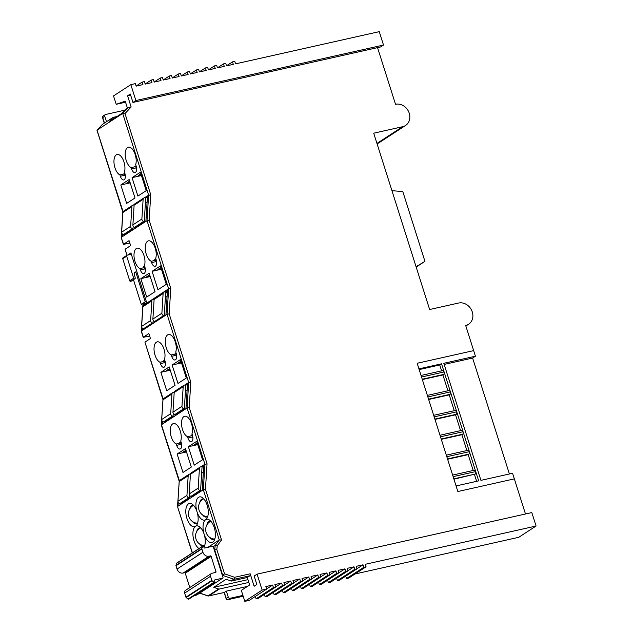 <?xml version="1.0" encoding="UTF-8"?>
<svg xmlns="http://www.w3.org/2000/svg" width="633" height="633" viewBox="0 0 633 633"><rect width="100%" height="100%" fill="white"/><g stroke="black" fill="none" stroke-linecap="round" stroke-linejoin="round"><path stroke-width="0.95" d="M474.149 470.295A2.01 0.973 77.4 0 1 474.315 470.224A2.01 0.973 77.4 0 1 475.597 471.609A2.01 0.973 77.4 0 1 475.336 474.03L453.94 479.181M475.597 471.609L453.133 476.641M442.554 370.669A2.01 0.973 77.4 0 1 442.712 370.606A2.01 0.973 77.4 0 1 444.002 371.982A2.01 0.973 77.4 0 1 443.733 374.412L442.902 374.95L447.927 390.775M448.868 390.601A2.01 0.973 77.4 0 1 449.034 390.529A2.01 0.973 77.4 0 1 450.316 391.906A2.01 0.973 77.4 0 1 450.055 394.335L449.224 394.873L454.241 410.698M455.19 410.524A2.01 0.973 77.4 0 1 455.349 410.453A2.01 0.973 77.4 0 1 456.638 411.83A2.01 0.973 77.4 0 1 456.377 414.259L455.546 414.797L460.563 430.622M461.512 430.448A2.01 0.973 77.4 0 1 461.671 430.377A2.01 0.973 77.4 0 1 462.96 431.753A2.01 0.973 77.4 0 1 462.699 434.183L461.861 434.721L466.885 450.546M467.834 450.372A2.01 0.973 77.4 0 1 467.993 450.3A2.01 0.973 77.4 0 1 469.282 451.685A2.01 0.973 77.4 0 1 469.013 454.106L468.183 454.644L473.207 470.477M476.649 481.317L474.505 474.568M478.675 480.866L441.541 363.809L418.943 368.873L417.171 363.271L457.857 491.532L514.344 478.872L457.857 491.532L456.077 485.93L478.675 480.866M441.605 370.851L439.737 364.98L441.541 363.809M439.737 364.98L419.173 369.593M422.338 379.563L442.902 374.95M428.66 399.486L449.224 394.873M434.974 419.41L455.546 414.797M441.296 439.334L461.861 434.721M447.618 459.257L468.183 454.644M525.485 513.988L512.564 473.27L480.93 480.36L443.796 363.302L475.43 356.213L473.658 350.611L417.171 363.271L473.658 350.611L465.674 325.457A11.9 10.255 56.9 0 0 468.61 324.223A11.9 10.255 56.9 0 0 472.289 311.966A11.9 10.255 56.9 0 0 458.561 303.041L429.641 309.521L373.707 133.191L402.628 126.711A11.9 10.255 56.9 0 0 405.563 125.476A11.9 10.255 56.9 0 0 409.242 113.228A11.9 10.255 56.9 0 0 395.522 104.295L377.545 47.633M509.399 473.982L472.622 358.049L475.43 356.213M444.152 364.426L472.622 358.049M469.282 451.685L446.811 456.717M462.96 431.753L440.489 436.794M456.638 411.83L434.175 416.87M450.316 391.906L427.853 396.946M444.002 371.982L421.531 377.023M133.452 279.707L141.278 304.378L145.226 301.814L135.747 271.937L134.125 272.989M141.278 304.378L146.468 302.93M131.158 281.155A0.87 0.752 -123.1 0 1 130.77 281.4L130.73 281.416A0.87 0.752 -123.1 0 1 129.725 280.759L122.739 258.739A0.87 0.752 -123.1 0 1 123.008 257.845L126.956 255.273A0.87 0.752 56.9 0 0 126.687 256.175L133.674 278.188A0.87 0.752 56.9 0 0 134.679 278.844L134.718 278.837A0.87 0.752 56.9 0 0 135.225 277.927L134.141 273.092A0.87 0.752 -123.1 0 1 134.647 272.182L135.747 271.937M126.956 255.273A0.87 0.752 56.9 0 1 127.17 255.186L131.347 254.252M145.226 301.814L146.35 301.561M187.123 390.11L185.429 391.21M203.343 472.131L201.658 473.231M199.023 548.542A11.9 5.752 77.4 0 1 194.022 540.811A11.9 5.752 77.4 0 1 195.534 526.308A11.9 5.752 77.4 0 1 186.909 518.395A11.9 5.752 77.4 0 1 186.719 506.091A11.9 5.752 77.4 0 1 192.907 504.723A11.9 5.752 77.4 0 1 197.037 511.804A11.9 5.752 77.4 0 1 196.839 499.5A11.9 5.752 77.4 0 1 203.027 498.131A11.9 5.752 77.4 0 1 207.165 505.221A11.9 5.752 77.4 0 1 207.371 517.501A11.9 5.752 77.4 0 1 205.654 519.717A11.9 5.752 77.4 0 1 210.14 520.548A11.9 5.752 77.4 0 1 214.27 527.629A11.9 5.752 77.4 0 1 214.476 539.917A11.9 5.752 77.4 0 1 204.15 534.22A11.9 5.752 77.4 0 1 205.654 519.717A11.9 5.752 77.4 0 1 197.037 511.804A11.9 5.752 77.4 0 1 197.243 524.092A11.9 5.752 77.4 0 1 195.534 526.308A11.9 5.752 77.4 0 1 200.012 527.139A11.9 5.752 77.4 0 1 204.15 534.22A11.9 5.752 77.4 0 1 204.356 546.508A11.9 5.752 77.4 0 1 203.937 547.316M193.983 505.846A9.258 4.471 -102.6 0 0 192.21 505.561A9.258 4.471 -102.6 0 0 189.678 509.059M201.088 528.262A9.258 4.471 -102.6 0 0 199.324 527.977A9.258 4.471 -102.6 0 0 196.792 531.475M211.216 521.671A9.258 4.471 -102.6 0 0 209.444 521.386A9.258 4.471 -102.6 0 0 206.92 524.884M204.103 499.255A9.258 4.471 -102.6 0 0 202.338 498.97A9.258 4.471 -102.6 0 0 199.806 502.467M175.27 341.931A10.579 5.111 -102.6 0 0 168.457 334.533A10.579 5.111 -102.6 0 0 166.265 347.786A10.579 5.111 -102.6 0 0 171.258 354.947L171.678 356.284A5.293 2.556 -102.6 0 0 175.088 359.979A5.293 2.556 -102.6 0 0 176.18 353.356L175.752 352.019A10.579 5.111 -102.6 0 0 175.27 341.931M176.172 353.325L175.104 353.562A10.579 5.111 -102.6 0 0 175.776 353.934L171.258 354.947M164.018 349.25A10.579 5.111 -102.6 0 0 157.206 341.852A10.579 5.111 -102.6 0 0 155.014 355.105A10.579 5.111 -102.6 0 0 160.007 362.266L160.426 363.603A5.293 2.556 -102.6 0 0 163.836 367.298A5.293 2.556 -102.6 0 0 164.928 360.675L164.501 359.338A10.579 5.111 -102.6 0 0 164.018 349.25M164.873 360.509L163.686 360.77A10.579 5.111 -102.6 0 0 164.525 361.261L160.007 362.266M143.984 255.566A10.579 5.111 -102.6 0 0 137.163 248.176A10.579 5.111 -102.6 0 0 134.979 261.429A10.579 5.111 -102.6 0 0 139.964 268.59L140.391 269.927A5.293 2.556 -102.6 0 0 143.794 273.622A5.293 2.556 -102.6 0 0 144.894 266.991L144.466 265.662A10.579 5.111 -102.6 0 0 143.984 255.566M144.728 266.485L143.287 266.81A10.579 5.111 -102.6 0 0 144.482 267.577L139.964 268.59M155.235 248.247A10.579 5.111 -102.6 0 0 148.415 240.856A10.579 5.111 -102.6 0 0 146.231 254.102A10.579 5.111 -102.6 0 0 151.216 261.271L151.643 262.6A5.293 2.556 -102.6 0 0 155.045 266.303A5.293 2.556 -102.6 0 0 156.145 259.672L155.718 258.343A10.579 5.111 -102.6 0 0 155.235 248.247M156.034 259.324L154.705 259.625A10.579 5.111 -102.6 0 0 155.734 260.258L151.216 261.271M180.263 430.97A10.579 5.111 -102.6 0 0 173.45 423.58A10.579 5.111 -102.6 0 0 171.258 436.833A10.579 5.111 -102.6 0 0 176.251 443.994L176.67 445.331A5.293 2.556 -102.6 0 0 180.081 449.026A5.293 2.556 -102.6 0 0 181.173 442.396L180.745 441.066A10.579 5.111 -102.6 0 0 180.263 430.97M181.038 441.984L179.669 442.293A10.579 5.111 -102.6 0 0 180.769 442.981L176.251 443.994M191.514 423.651A10.579 5.111 -102.6 0 0 184.701 416.261A10.579 5.111 -102.6 0 0 182.51 429.506A10.579 5.111 -102.6 0 0 187.503 436.675L187.922 438.004A5.293 2.556 -102.6 0 0 191.332 441.707A5.293 2.556 -102.6 0 0 192.424 435.077L191.997 433.747A10.579 5.111 -102.6 0 0 191.514 423.651M192.337 434.824L191.087 435.1A10.579 5.111 -102.6 0 0 192.021 435.662L187.503 436.675M123.949 161.898A10.579 5.111 -102.6 0 0 117.129 154.499A10.579 5.111 -102.6 0 0 114.945 167.753A10.579 5.111 -102.6 0 0 119.93 174.914L120.357 176.251A5.293 2.556 -102.6 0 0 123.759 179.946A5.293 2.556 -102.6 0 0 124.859 173.323L124.432 171.986A10.579 5.111 -102.6 0 0 123.949 161.898M124.883 173.418L123.933 173.632A10.579 5.111 -102.6 0 0 124.448 173.901L119.93 174.914M135.201 154.579A10.579 5.111 -102.6 0 0 128.38 147.18A10.579 5.111 -102.6 0 0 126.196 160.434A10.579 5.111 -102.6 0 0 131.181 167.595L131.609 168.932A5.293 2.556 -102.6 0 0 135.011 172.627A5.293 2.556 -102.6 0 0 136.111 166.004L135.684 164.667A10.579 5.111 -102.6 0 0 135.201 154.579M136.174 166.218L135.343 166.4A10.579 5.111 -102.6 0 0 135.699 166.582L131.181 167.595M129.844 243.104L123.395 244.401L129.061 240.635L130.643 245.62L125.128 249.204L127.043 255.226M117.065 116.488L113.109 117.374L109.066 121.694L121.449 113.639L125.484 109.319L128.183 107.563L131.142 106.993L127.581 95.781L130.287 94.024L132.954 102.443L135.881 100.536L130.841 84.648L113.513 95.923L116.243 104.303L125.223 101.169L127.407 108.069M247.962 579.654L213.74 587.321L226.116 579.266L230.99 580.936A1.59 1.369 56.9 0 0 231.733 580.991L247.281 577.502L249.98 575.745L234.432 579.227A1.59 1.369 -123.1 0 1 233.688 579.179L222.784 575.437L214.658 549.824L215.26 545.345L219.263 539.949L203.328 489.697L204.918 464.203L187.083 407.976L188.674 382.482L167.049 314.3L168.639 288.798L147.014 220.624L148.605 195.13L122.691 113.442L128.183 107.563M248.848 582.431L219.358 589.038A1.59 1.369 -123.1 0 1 218.614 588.991L213.74 587.321M356.996 568.719L363.018 564.802L356.237 566.321L357.028 568.814L339.699 580.089L337.436 580.596L336.677 578.198M347.96 570.744L353.974 566.828L347.201 568.347L347.992 570.839L330.663 582.115L328.4 582.621L327.641 580.224M338.924 572.77L344.938 568.853L338.157 570.373L338.948 572.865L321.627 584.132L319.364 584.639L318.605 582.249M329.88 574.796L335.901 570.879L329.12 572.398L329.912 574.891L312.583 586.158L310.328 586.664L309.569 584.267M320.844 576.821L326.865 572.905L320.084 574.424L320.876 576.908L303.547 588.184L301.292 588.69L300.525 586.293M311.808 578.847L317.829 574.93L311.048 576.449L311.84 578.934L294.511 590.209L292.248 590.716L291.489 588.318M302.772 580.872L308.785 576.956L302.012 578.475L302.803 580.959L285.475 592.235L283.212 592.741L282.453 590.344M293.736 582.89L299.749 578.981L292.976 580.501L293.759 582.985L276.439 594.26L274.176 594.767L273.416 592.369M284.692 584.916L290.713 581.007L283.932 582.526L284.723 585.011L267.395 596.286L265.14 596.792L264.38 594.395M275.656 586.941L281.677 583.033L274.896 584.544L275.687 587.036L258.359 598.312L256.104 598.818L255.336 596.421M266.62 588.967L272.641 585.05L265.86 586.569L266.651 589.062L249.323 600.337L244.805 601.35L262.133 590.075L257.077 574.139L254.149 576.038L256.832 584.504L254.134 586.261L250.185 573.815A1.59 0.768 77.4 0 1 249.98 575.745M132.954 102.443L380.583 46.953L383.511 45.054L379.262 31.65L235.563 63.854L234.772 61.361L232.517 61.868L233.3 64.352L226.527 65.872L225.736 63.387L223.473 63.893L224.264 66.378L217.491 67.897L216.7 65.413L214.437 65.919L215.228 68.404L208.447 69.923L207.664 67.438L205.401 67.945L206.192 70.429L199.411 71.948L198.62 69.464L196.365 69.97L197.156 72.455L190.375 73.974L189.583 71.482L187.328 71.988L188.112 74.48L181.339 76L180.547 73.507L178.284 74.014L179.076 76.506L172.303 78.025L171.511 75.533L169.248 76.039L170.04 78.532L163.259 80.051L162.475 77.558L160.212 78.065L161.004 80.557L154.223 82.076L153.431 79.584L151.176 80.09L151.967 82.583L145.186 84.102L144.395 81.61L142.14 82.116L142.923 84.608L136.15 86.128L135.359 83.635L130.841 84.648M131.142 106.993L124.994 113.56L150.733 194.687L147.481 195.858L145.891 221.352L149.143 220.181L170.768 288.363L168.639 288.798L142.844 305.707M170.768 288.363L169.177 313.857L190.802 382.039L189.212 407.541L207.046 463.767L203.794 464.939L202.204 490.433L205.456 489.262L221.542 539.973L219.263 539.949L207.948 547.316M142.836 305.692L142.931 306.325M149.649 336.036L143.193 337.334L148.866 333.567L150.44 338.552L144.933 342.137L163.14 399.099M126.861 255.336L125.128 249.204M141.657 326.826L141.246 331.201L143.193 337.334M257.077 574.139L531.815 512.572L536.088 526.023L365.273 564.296L366.064 566.788L348.736 578.064L346.48 578.57L345.713 576.172M354.986 573.989L518.759 537.298L536.088 526.023M140.898 173.83L138.247 175.555L141.23 174.882M197.211 442.902L194.189 444.872L197.599 444.113M140.391 172.231L132.068 177.644L137.907 196.08L146.239 190.66L140.391 172.231M141.444 175.547L132.068 177.644M129.646 181.149L126.893 182.937L129.994 182.249M129.14 179.55L120.816 184.971L126.655 203.399L134.987 197.979L129.14 179.55M130.192 182.866L120.816 184.971M160.932 267.498L157.846 269.508L161.32 268.732M160.426 265.9L152.102 271.32L157.941 289.748L166.273 284.328L160.426 265.9M161.478 269.215L152.102 271.32M196.705 441.304L188.381 446.724L194.228 465.152L202.552 459.732L196.705 441.304M197.757 444.619L188.381 446.724M149.681 274.817L146.484 276.898L150.084 276.091M149.174 273.219L140.85 278.639L146.698 297.067L155.022 291.655L149.174 273.219M150.227 276.542L140.85 278.639M124.448 173.901L124.875 175.238A5.293 2.556 -102.6 0 0 125.358 176.465M135.699 166.582L136.127 167.919A5.293 2.556 -102.6 0 0 136.609 169.146M144.482 267.577L144.91 268.914A5.293 2.556 -102.6 0 0 145.392 270.141M155.734 260.258L156.161 261.587A5.293 2.556 -102.6 0 0 156.644 262.822M169.715 368.501L166.756 370.432L170.095 369.68M169.209 366.903L160.885 372.323L166.732 390.751L175.056 385.331L169.209 366.903M170.261 370.218L160.885 372.323M164.525 361.261L164.944 362.59A5.293 2.556 -102.6 0 0 165.427 363.825M180.967 361.182L178.11 363.041L181.331 362.321M180.46 359.584L172.136 365.004L177.984 383.432L186.308 378.012L180.46 359.584M181.513 362.899L172.136 365.004M175.776 353.934L176.196 355.271A5.293 2.556 -102.6 0 0 176.678 356.498M185.96 450.221L182.826 452.263L186.355 451.471M185.453 448.623L177.129 454.043L182.977 472.471L191.301 467.059L185.453 448.623M186.506 451.946L177.129 454.043M180.769 442.981L181.188 444.319A5.293 2.556 -102.6 0 0 181.671 445.545M192.021 435.662L192.44 436.992A5.293 2.556 -102.6 0 0 192.923 438.226M102.396 124.4L113.109 117.374M124.638 110.221L105.648 114.478A1.59 1.369 56.9 0 0 104.769 116.274L106.486 121.686M199.814 593.05L208.035 595.875A1.59 1.369 56.9 0 0 208.779 595.922L224.327 592.441L226.226 598.414L228.252 597.093L226.353 591.119L224.153 592.48M247.487 586.387L226.353 591.119M222.436 575.666L224.541 573.83L234.637 577.296A1.59 0.538 108.9 0 1 233.688 579.179L230.99 580.936M214.31 550.045L216.803 549.444L224.541 573.83M213.226 546.667L215.26 545.345L217.309 545.678L216.803 549.444M177.968 501.692L177.675 506.392L178.799 505.656L178.949 503.306M202.204 490.433L178.799 505.656M161.724 419.94L161.431 424.672L179.4 480.811M163.005 399.439L161.28 424.846L187.083 407.976L189.212 407.541M203.794 464.939L200.938 466.798M190.652 473.484L189.686 474.117M184.741 385.038L187.55 383.21L185.96 408.657L162.562 423.881L162.705 421.562M187.55 383.21L190.802 382.039M173.489 392.365L174.392 391.772M143.351 337.152L141.396 330.988L167.049 314.3L169.177 313.857M142.52 330.26L142.631 328.44M165.308 291.995L167.444 290.602L165.925 315.028M142.908 305.241L146.729 302.756L130.928 252.947L127.66 255.075M145.891 221.352L122.486 236.584L122.628 234.234M121.655 232.612L121.362 237.312L122.486 236.584M102.53 124.258L97.039 130.129L123.087 211.731M102.459 124.321L96.968 130.184L122.691 113.442L124.994 113.56M147.481 195.858L144.625 197.718M134.338 204.412L133.373 205.037M247.281 577.502L249.655 584.971L241.323 590.391L244.805 601.35M130.627 95.1L127.581 95.781M242.922 595.408L230.08 598.288L228.054 599.601A1.59 0.768 77.4 0 1 227.927 599.657A1.59 0.768 77.4 0 1 227.674 599.633M228.252 597.093A1.59 1.369 56.9 0 0 230.08 598.288M125.556 102.214L116.243 104.303M383.511 45.054L135.881 100.536M262.133 590.075L266.651 589.062M256.104 598.818L273.424 587.543L272.641 585.05M273.424 587.543L275.687 587.036M265.14 596.792L282.468 585.517L281.677 583.033M282.468 585.517L284.723 585.011M274.176 594.767L291.504 583.491L290.713 581.007M291.504 583.491L293.759 582.985M283.212 592.741L300.54 581.466L299.749 578.981M300.54 581.466L302.803 580.959M292.248 590.716L309.577 579.44L308.785 576.956M309.577 579.44L311.84 578.934M301.292 588.69L318.613 577.415L317.829 574.93M318.613 577.415L320.876 576.908M310.328 586.664L327.657 575.397L326.865 572.905M327.657 575.397L329.912 574.891M319.364 584.639L336.693 573.371L335.901 570.879M336.693 573.371L338.948 572.865M328.4 582.621L345.729 571.346L344.938 568.853M345.729 571.346L347.992 570.839M337.436 580.596L354.765 569.32L353.974 566.828M354.765 569.32L357.028 568.814M346.48 578.57L363.801 567.295L363.018 564.802M363.801 567.295L366.064 566.788M416.071 266.738L424.941 261.35L402.817 191.617L391.938 190.652M424.941 261.35L416.174 267.055M96.968 130.184L122.81 212.031L121.212 237.533L123.395 244.401M123.554 244.227L121.212 237.494M162.871 399.352L144.933 342.137M161.28 424.846L179.123 481.112M179.25 481.191L177.525 506.566L192.234 552.965M192.408 552.846L177.525 506.566M218.614 588.991L208.035 595.875A1.59 0.538 108.9 0 1 207.79 595.93A1.59 1.59 0 0 0 208.653 595.977A1.59 0.768 77.4 0 1 208.392 595.946M209.713 537.37A9.258 4.471 -102.6 0 0 213.495 539.451A9.258 4.471 -102.6 0 0 214.975 538.438M199.593 543.961A9.258 4.471 -102.6 0 0 202.797 546.089M203.248 546.065A9.258 4.471 -102.6 0 0 203.367 546.042A9.258 4.471 -102.6 0 0 204.847 545.029M192.479 521.545A9.258 4.471 -102.6 0 0 196.262 523.626A9.258 4.471 -102.6 0 0 197.733 522.613M202.607 514.953A9.258 4.471 -102.6 0 0 206.382 517.042A9.258 4.471 -102.6 0 0 207.861 516.03M187.384 499.192L187.328 500.11M203.731 465.92L202.046 467.019M171.203 417.4L171.163 418.278M187.487 384.199L185.801 385.299M167.349 292.209L165.656 293.308M167.08 296.426L165.395 297.518M147.101 201.959L145.408 203.058M130.738 230.325L130.683 231.251M147.418 196.847L145.732 197.939M142.14 82.116L136.119 86.033M151.176 80.09L145.155 84.007M160.212 78.065L154.191 81.981M169.248 76.039L163.235 79.956M178.284 74.014L172.271 77.93M187.328 71.988L181.307 75.905M196.365 69.97L190.343 73.879M205.401 67.945L199.379 71.853M214.437 65.919L208.423 69.836M223.473 63.893L217.459 67.81M232.517 61.868L226.495 65.785M189.805 587.551L185.263 573.237A0.665 0.57 56.9 0 0 184.496 572.738L183.127 573.047A5.293 4.558 -123.1 0 1 177.026 569.075L175.974 565.744A0.665 0.57 -123.1 0 1 175.966 565.34L176.686 563.22A0.665 0.57 -123.1 0 1 176.892 562.951L202.766 546.105A0.665 0.57 -123.1 0 1 203.691 546.54L204.008 547.529A0.665 0.57 56.9 0 0 204.768 548.028L212.514 546.287A0.665 0.57 -123.1 0 1 213.274 546.785L222.99 577.423A0.665 0.57 -123.1 0 1 222.626 578.166L214.88 579.907A0.665 0.57 56.9 0 0 214.516 580.651L214.832 581.648A0.665 0.57 -123.1 0 1 213.938 582.257L212.063 580.714A0.665 0.57 -123.1 0 1 211.826 580.358L210.528 576.259A2.643 2.279 -123.1 0 1 211.992 573.261L215.624 572.446A0.665 0.57 56.9 0 0 215.995 571.702L211.137 556.399A0.665 0.57 56.9 0 0 210.378 555.901L209.009 556.209A5.293 4.558 -123.1 0 1 202.908 552.237L201.848 548.906A0.665 0.57 -123.1 0 1 201.848 548.502L202.56 546.382A0.665 0.57 -123.1 0 1 202.766 546.105M214.627 582.328L188.745 599.166A0.665 0.57 -123.1 0 1 188.064 599.095L186.189 597.552A0.665 0.57 -123.1 0 1 185.944 597.196L184.646 593.097A2.643 2.279 -123.1 0 1 185.461 590.375L211.343 573.538M197.037 594.814A0.665 0.57 -123.1 0 1 196.744 595.004L194.291 595.558M200.574 490.615L191.57 496.47L190.992 496.343A2.113 1.82 -123.1 0 1 189.204 493.946L190.43 474.275A2.113 1.82 -123.1 0 1 191.19 472.906L200.186 467.051A2.113 1.82 -123.1 0 1 201.468 466.83L202.046 466.956L200.574 490.615L199.988 490.488A2.113 1.82 -123.1 0 1 198.2 488.09L199.435 468.412A2.113 1.82 -123.1 0 1 200.186 467.051M164.256 315.74L155.259 321.604L154.674 321.477A2.113 1.82 -123.1 0 1 152.885 319.079L154.12 299.409A2.113 1.82 -123.1 0 1 154.871 298.04L163.876 292.185A2.113 1.82 -123.1 0 1 165.158 291.963L165.735 292.082L164.256 315.74L163.678 315.622A2.113 1.82 -123.1 0 1 161.89 313.224L163.116 293.546A2.113 1.82 -123.1 0 1 163.876 292.185M184.33 408.863L175.325 414.718L174.748 414.591A2.113 1.82 -123.1 0 1 172.959 412.194L174.194 392.523A2.113 1.82 -123.1 0 1 174.945 391.154L183.95 385.299A2.113 1.82 -123.1 0 1 185.224 385.078L185.809 385.204L184.33 408.863L183.752 408.736A2.113 1.82 -123.1 0 1 181.964 406.339L183.19 386.668A2.113 1.82 -123.1 0 1 183.95 385.299M144.253 221.534L135.256 227.389L134.671 227.271A2.113 1.82 -123.1 0 1 132.89 224.873L134.117 205.195A2.113 1.82 -123.1 0 1 134.876 203.826L143.873 197.971A2.113 1.82 -123.1 0 1 145.155 197.749L145.732 197.876L144.253 221.534L143.675 221.408A2.113 1.82 -123.1 0 1 141.887 219.01L143.121 199.34A2.113 1.82 -123.1 0 1 143.873 197.971M189.489 495.188L189.322 497.934L180.318 503.789L179.74 503.662A2.113 1.82 -123.1 0 1 177.952 501.265L179.179 481.594A2.113 1.82 -123.1 0 1 179.938 480.225L188.935 474.37A2.113 1.82 -123.1 0 1 190.216 474.149L190.438 474.196M189.322 497.934L188.737 497.807A2.113 1.82 -123.1 0 1 186.949 495.41L188.183 475.739A2.113 1.82 -123.1 0 1 188.935 474.37M133.175 226.116L133.001 228.853L124.005 234.708L123.419 234.59A2.113 1.82 -123.1 0 1 121.639 232.192L122.865 212.514A2.113 1.82 -123.1 0 1 123.625 211.153L132.621 205.29A2.113 1.82 -123.1 0 1 133.903 205.076L134.125 205.124M133.001 228.853L132.424 228.735A2.113 1.82 -123.1 0 1 130.635 226.337L131.87 206.659A2.113 1.82 -123.1 0 1 132.621 205.29M153.178 320.322L153.004 323.067L144.007 328.923L143.422 328.796A2.113 1.82 -123.1 0 1 141.642 326.399L142.868 306.728A2.113 1.82 -123.1 0 1 143.628 305.359L152.624 299.504A2.113 1.82 -123.1 0 1 153.906 299.282L154.128 299.33M153.004 323.067L152.426 322.941A2.113 1.82 -123.1 0 1 150.638 320.543L151.865 300.873A2.113 1.82 -123.1 0 1 152.624 299.504M173.252 413.436L173.078 416.182L164.074 422.037L163.496 421.918A2.113 1.82 -123.1 0 1 161.708 419.521L162.942 399.842A2.113 1.82 -123.1 0 1 163.694 398.474L172.698 392.618A2.113 1.82 -123.1 0 1 173.972 392.397L174.194 392.444M173.078 416.182L172.5 416.055A2.113 1.82 -123.1 0 1 170.712 413.658L171.939 393.987A2.113 1.82 -123.1 0 1 172.698 392.618M475.336 474.03L453.829 478.849M469.013 454.106L447.515 458.925M462.699 434.183L441.193 439.001M456.377 414.259L434.871 419.078M450.055 394.335L428.549 399.154M443.733 374.412L422.235 379.23M126.687 256.175L122.739 258.739M133.674 278.188L129.725 280.759M134.679 278.844L130.73 281.416M134.718 278.837L130.77 281.4M124.875 175.238L120.357 176.251M136.127 167.919L131.609 168.932M144.91 268.914L140.391 269.927M156.161 261.587L151.643 262.6M164.944 362.59L160.426 363.603M176.196 355.271L171.678 356.284M181.188 444.319L176.67 445.331M192.44 436.992L187.922 438.004M104.769 116.274L102.744 117.596L104.461 123M224.224 592.488L208.653 595.977A1.59 0.768 77.4 0 0 208.779 595.922L219.358 589.038M231.733 580.991L234.432 579.227A1.59 0.768 77.4 0 0 234.637 577.296L250.185 573.815M376.952 143.414L402.628 126.711M150.733 194.687L149.143 220.181M207.046 463.767L205.456 489.262M221.542 539.973L217.309 545.678M377.023 143.651A11.9 10.255 56.9 0 0 379.238 142.607L377.031 143.659M243.175 596.215L228.054 599.601A1.59 1.369 56.9 0 1 226.226 598.414L226.068 598.589A1.59 1.59 0 0 0 227.927 599.657L243.183 596.239M103.234 115.958A1.59 1.59 0 0 0 102.586 117.77L102.744 117.596A1.59 1.369 -123.1 0 1 103.234 115.958L105.26 114.644M209.009 556.209L183.127 573.047M202.908 552.237L177.026 569.075M210.378 555.901L184.496 572.738M211.137 556.399L185.263 573.237M215.995 571.702L214.429 572.715M210.528 576.259L184.646 593.097M211.826 580.358L185.944 597.196M212.063 580.714L186.189 597.552M213.938 582.257L188.064 599.095M222.626 578.166L196.744 595.004M202.56 546.382L176.686 563.22M201.848 548.502L175.966 565.34M201.848 548.906L175.974 565.744M189.204 493.946L198.2 488.09M190.43 474.275L199.435 468.412M190.992 496.343L199.988 490.488M152.885 319.079L161.89 313.224M154.12 299.409L163.116 293.546M154.674 321.477L163.678 315.622M172.959 412.194L181.964 406.339M174.194 392.523L183.19 386.668M174.748 414.591L183.752 408.736M132.89 224.873L141.887 219.01M134.117 205.195L143.121 199.34M134.671 227.271L143.675 221.408M177.952 501.265L186.949 495.41M179.179 481.594L188.183 475.739M179.74 503.662L188.737 497.807M121.639 232.192L130.635 226.337M122.865 212.514L131.87 206.659M123.419 234.59L132.424 228.735M141.642 326.399L150.638 320.543M142.868 306.728L151.865 300.873M143.422 328.796L152.426 322.941M161.708 419.521L170.712 413.658M162.942 399.842L171.939 393.987M163.496 421.918L172.5 416.055M210.37 521.378A9.527 9.527 0 0 0 214.334 539.071M200.242 527.962A9.527 9.527 0 0 0 204.206 545.662M193.128 505.553A9.527 9.527 0 0 0 197.092 523.246M203.256 498.962A9.527 9.527 0 0 0 207.22 516.655M452.635 475.082L474.315 470.224M446.32 455.159L467.993 450.3M439.998 435.235L461.671 430.377M433.676 415.311L455.349 410.453M427.354 395.388L449.034 390.529M421.04 375.464L442.712 370.606M134.932 278.742L130.984 281.313M468.61 324.223L465.856 326.019M405.563 125.476L379.238 142.607M102.586 117.77L104.279 123.118M142.836 305.668L141.246 331.17M199.672 593.145L207.79 595.93M224.137 592.504L226.068 598.589M222.792 578.103L196.91 594.941"/></g></svg>
